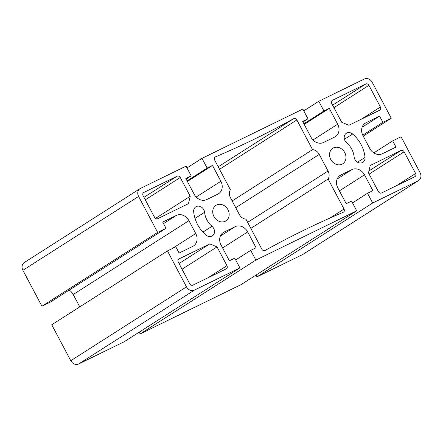 <?xml version="1.0" encoding="UTF-8"?>
<svg xmlns="http://www.w3.org/2000/svg" width="443" height="443" viewBox="0 0 443 443"><rect width="100%" height="100%" fill="white"/><g stroke="black" fill="none" stroke-linecap="round" stroke-linejoin="round"><path stroke-width="0.66" d="M213.936 216.538A9.22 7.786 -122.5 0 1 215.985 205.342A9.22 7.786 -122.5 0 1 227.508 208.93A9.22 7.786 -122.5 0 1 225.908 220.891A9.22 7.786 -122.5 0 1 213.936 216.538M330.749 159.463A9.22 7.786 -122.5 0 1 332.793 148.267A9.22 7.786 -122.5 0 1 344.316 151.849A9.22 7.786 -122.5 0 1 342.716 163.81A9.22 7.786 -122.5 0 1 330.749 159.463M379.59 116.105L382.879 122.318L391.252 118.231L372.22 82.282A6.401 5.405 57.5 0 0 364.362 79.009L318.805 101.27L323.949 110.988L329.304 108.374L337.682 124.201A10.244 8.65 -122.5 0 1 335.412 136.643A10.244 8.65 -122.5 0 1 334.686 137.048L323.589 142.469A10.244 8.65 -122.5 0 1 311.014 137.23L302.635 121.404L307.985 118.79L302.84 109.067L201.991 158.345L207.141 168.069L212.496 165.449L220.874 181.276A10.244 8.65 -122.5 0 1 218.598 193.718A10.244 8.65 -122.5 0 1 217.873 194.128L206.776 199.549A10.244 8.65 -122.5 0 1 194.2 194.311L185.822 178.485L191.177 175.871L186.027 166.147L140.475 188.408A6.401 5.405 57.5 0 0 140.021 188.663A6.401 5.405 57.5 0 0 138.598 196.437L157.63 232.387L166.003 228.295L162.708 222.076L176.342 215.42A10.244 8.65 -122.5 0 1 188.917 220.658L195.74 233.544A10.244 8.65 -122.5 0 1 193.464 245.987A10.244 8.65 -122.5 0 1 192.738 246.391L179.11 253.053L175.821 246.834L167.448 250.926L186.481 286.87A6.401 5.405 57.5 0 0 194.339 290.148L239.896 267.888L234.751 258.164L229.396 260.783L221.018 244.957A10.244 8.65 -122.5 0 1 223.289 232.514A10.244 8.65 -122.5 0 1 224.014 232.104L235.111 226.683A10.244 8.65 -122.5 0 1 247.687 231.922L256.065 247.748L250.716 250.361L255.86 260.085L356.709 210.807L351.559 201.089L346.204 203.702L337.826 187.876A10.244 8.65 -122.5 0 1 340.102 175.434A10.244 8.65 -122.5 0 1 340.828 175.029L351.925 169.608A10.244 8.65 -122.5 0 1 364.5 174.841L372.879 190.667L367.524 193.286L372.674 203.01L418.225 180.75A6.401 5.405 57.5 0 0 418.679 180.495A6.401 5.405 57.5 0 0 420.102 172.715L401.07 136.771L392.697 140.857L395.987 147.076L382.359 153.738A10.244 8.65 -122.5 0 1 369.783 148.499L362.961 135.613A10.244 8.65 -122.5 0 1 365.237 123.171A10.244 8.65 -122.5 0 1 365.962 122.761L379.59 116.105L362.097 127.268M392.697 140.857L373.809 152.913M382.879 122.318L362.745 135.176M391.252 118.231L363.232 136.117M193.674 211.726A6.147 5.189 -122.5 0 1 195.823 206.826A6.147 5.189 -122.5 0 1 201.31 207.025A6.147 5.189 -122.5 0 1 204.583 212.286A18.445 15.571 57.5 0 0 212.009 226.312A6.147 5.189 -122.5 0 1 212.335 235.892A6.147 5.189 -122.5 0 1 206.05 235.106A30.739 25.954 -122.5 0 1 193.674 211.726M365.026 157.426A6.147 5.189 -122.5 0 1 362.878 162.332A6.147 5.189 -122.5 0 1 357.39 162.132A6.147 5.189 -122.5 0 1 354.118 156.872A18.445 15.571 57.5 0 0 346.692 142.845A6.147 5.189 -122.5 0 1 346.365 133.265A6.147 5.189 -122.5 0 1 352.65 134.046A30.739 25.954 -122.5 0 1 365.026 157.426L357.529 162.21M190.213 196.26L188.485 203.647L157.725 218.681A2.564 2.165 -122.5 0 1 154.585 217.369L143.089 195.668A2.564 2.165 -122.5 0 1 143.659 192.555A2.564 2.165 -122.5 0 1 143.842 192.456L177.134 176.187A2.564 2.165 -122.5 0 1 180.273 177.493L190.213 196.26L155.499 218.416M380.415 107.018A2.564 2.165 -122.5 0 1 379.845 110.13A2.564 2.165 -122.5 0 1 379.668 110.229L348.907 125.264L341.675 122.251L331.741 103.485A2.564 2.165 -122.5 0 1 332.311 100.373A2.564 2.165 -122.5 0 1 332.488 100.273L365.78 84.004A2.564 2.165 -122.5 0 1 368.925 85.316L380.415 107.018L361.394 119.161M226.96 265.673A2.564 2.165 -122.5 0 1 226.39 268.779A2.564 2.165 -122.5 0 1 226.212 268.884L192.921 285.148A2.564 2.165 -122.5 0 1 189.776 283.841L178.285 262.134A2.564 2.165 -122.5 0 1 178.856 259.022A2.564 2.165 -122.5 0 1 179.033 258.922L209.794 243.894L217.026 246.906L226.96 265.673L207.939 277.811M415.612 173.49A2.564 2.165 -122.5 0 1 415.041 176.602A2.564 2.165 -122.5 0 1 414.858 176.702L381.567 192.971A2.564 2.165 -122.5 0 1 378.427 191.658L368.487 172.892L370.215 165.505L400.976 150.476A2.564 2.165 -122.5 0 1 404.116 151.783L415.612 173.49L396.59 185.628M245.965 219.18A8.195 6.922 -122.5 0 1 239.27 214.406L230.471 197.783A8.195 6.922 -122.5 0 1 230.393 189.776L214.689 160.106A2.564 2.165 -122.5 0 1 215.254 156.994A2.564 2.165 -122.5 0 1 215.525 156.85A1141.096 963.459 57.5 0 0 293.615 118.696A2.564 2.165 -122.5 0 1 296.843 119.959L312.553 149.629A8.195 6.922 -122.5 0 1 319.248 154.402L328.047 171.026A8.195 6.922 -122.5 0 1 328.119 179.033L344.012 209.052A2.564 2.165 -122.5 0 1 343.447 212.158A2.564 2.165 -122.5 0 1 343.175 212.302A1141.096 963.459 57.5 0 0 265.086 250.461A2.564 2.165 -122.5 0 1 261.857 249.193L245.965 219.18M323.949 110.988L303.892 123.791M329.304 108.374L304.214 124.389M307.985 118.79L302.951 122.008M303.787 110.855L318.805 101.27M186.974 167.93L201.991 158.345M207.141 168.069L187.084 180.871M212.496 165.449L187.4 181.469M191.177 175.871L186.138 179.083M166.003 228.295L50.303 302.143L41.93 306.229L157.63 232.387M79.768 306.883L73.217 294.501A10.244 8.65 57.5 0 0 69.191 290.087M167.448 250.926L51.748 324.769L70.78 360.718A6.401 5.405 57.5 0 0 78.638 363.991L124.195 341.73L239.896 267.888M250.716 250.361L235.693 259.952M255.86 260.085L140.16 333.933L139.213 332.145M140.16 333.933L241.009 284.655L356.709 210.807M367.524 193.286L352.506 202.872M372.674 203.01L256.973 276.853L256.026 275.07M256.973 276.853L302.525 254.592A6.401 5.405 57.5 0 0 302.979 254.337L418.679 180.495M140.021 188.663L24.321 262.505A6.401 5.405 57.5 0 0 22.898 270.285L41.93 306.229M312.553 149.629L232.143 200.95M328.119 179.033L250.827 228.366M209.794 243.894L179.022 263.53M217.026 246.906L182.04 269.233M365.962 122.761L364.561 123.652M337.682 124.201L312.991 139.96M220.874 181.276L196.177 197.041M176.342 215.42L163.517 223.604M188.917 220.658L73.217 294.501M195.74 233.544L171.962 248.722M186.481 286.87L70.78 360.718M224.014 232.104L222.619 232.996M235.111 226.683L220.332 236.113M247.687 231.922L222.596 247.936M364.5 174.841L339.404 190.861M351.925 169.608L337.145 179.038M340.828 175.029L339.427 175.921M194.339 290.148L78.638 363.991M418.225 180.75L302.525 254.592M319.248 154.402L235.726 207.706M328.047 171.026L247.643 222.347M344.012 209.052L329.802 218.122M400.976 150.476L368.953 170.915M404.116 151.783L369.135 174.11M179.033 258.922L178.684 259.144M332.488 100.273L332.139 100.495M365.78 84.004L332.627 105.163M368.925 85.316L333.939 107.643M143.842 192.456L143.493 192.677M177.134 176.187L143.981 197.345M180.273 177.493L145.293 199.826M352.65 134.046L344.427 139.296M212.009 226.312L202.933 232.104M296.843 119.959L219.551 169.292M293.615 118.696L218.233 166.806M215.525 156.85L215.01 157.176M204.583 212.286L195.025 218.382M138.598 196.437L22.898 270.285"/></g></svg>
